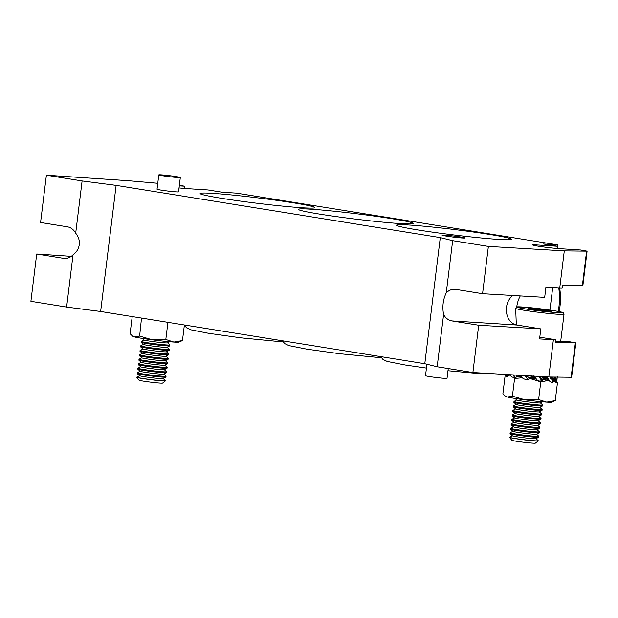 <?xml version="1.0" encoding="UTF-8"?>
<svg xmlns="http://www.w3.org/2000/svg" width="618" height="618" viewBox="0 0 618 618"><rect width="100%" height="100%" fill="white"/><g stroke="black" fill="none" stroke-linecap="round" stroke-linejoin="round"><path stroke-width="0.93" d="M311.093 209.201A57.822 2.727 7 0 0 298.347 209.347A57.822 2.727 7 0 0 336.462 216.617A57.822 2.727 7 0 0 400.387 223.592A57.822 2.727 7 0 0 413.133 223.446A57.822 2.727 7 0 0 375.026 216.176A57.822 2.727 7 0 0 311.093 209.201M212.878 193.372A57.822 2.727 7 0 0 200.132 193.519A57.822 2.727 7 0 0 238.239 200.788A57.822 2.727 7 0 0 302.163 207.764A57.822 2.727 7 0 0 314.91 207.617A57.822 2.727 7 0 0 276.802 200.348A57.822 2.727 7 0 0 212.878 193.372M444.597 235.126A11.564 0.548 7 0 0 442.048 235.149A11.564 0.548 7 0 0 449.672 236.609A11.564 0.548 7 0 0 462.457 238A11.564 0.548 7 0 0 465.006 237.969A11.564 0.548 7 0 0 457.382 236.516A11.564 0.548 7 0 0 444.597 235.126M409.317 225.029A57.822 2.727 7 0 0 396.571 225.176A57.822 2.727 7 0 0 434.678 232.445A57.822 2.727 7 0 0 498.61 239.413A57.822 2.727 7 0 0 511.356 239.266A57.822 2.727 7 0 0 473.241 231.997A57.822 2.727 7 0 0 409.317 225.029M516.324 324.937L515.675 308.552L516.702 307.223A26.018 20.309 -86.4 0 1 520.271 295.929M555.567 341.576A24.573 1.159 7 0 0 560.673 341.491L564.018 314.261A24.573 1.159 -173 0 1 551.65 313.751A24.573 1.159 -173 0 1 527.2 310.746A24.573 1.159 -173 0 1 515.675 308.552M139.552 375.698L136.841 377.127A14.453 0.68 7 0 0 136.802 377.173L136.787 377.304A14.453 0.68 7 0 0 136.802 377.343A14.453 0.68 7 0 0 142.117 378.494A14.453 0.68 7 0 0 156.972 380.41A14.453 0.68 7 0 0 165.462 380.858A14.453 0.68 7 0 0 165.485 380.827L165.5 380.696A14.453 0.68 7 0 0 165.469 380.642L163.191 378.595M136.802 377.173A14.453 0.68 7 0 0 142.132 378.363A14.453 0.68 7 0 0 162.31 380.734A14.453 0.68 7 0 0 165.5 380.696M136.802 377.343L139.035 380.201A11.881 0.556 7 0 0 143.415 381.151A11.881 0.556 7 0 0 155.62 382.72A11.881 0.556 7 0 0 162.604 383.09L165.462 380.858M140.101 371.225L137.389 372.662A14.453 0.68 7 0 0 137.351 372.7L137.242 373.596A14.453 0.68 7 0 0 137.273 373.651L139.598 375.736A11.881 0.556 7 0 0 147.787 377.243A11.881 0.556 7 0 0 160.549 378.625A11.881 0.556 7 0 0 163.137 378.625L165.902 377.165A14.453 0.68 7 0 0 165.941 377.119L166.049 376.223A14.453 0.68 7 0 0 166.026 376.177L163.739 374.129M137.273 373.651A14.453 0.68 7 0 0 142.573 374.786A14.453 0.68 7 0 0 162.75 377.158A14.453 0.68 7 0 0 165.902 377.165M137.351 372.7A14.453 0.68 7 0 0 142.688 373.89A14.453 0.68 7 0 0 162.866 376.262A14.453 0.68 7 0 0 166.049 376.223M140.649 366.752L137.938 368.189A14.453 0.68 7 0 0 137.899 368.228L137.791 369.124A14.453 0.68 7 0 0 137.822 369.178L140.147 371.271A11.881 0.556 7 0 0 148.335 372.77A11.881 0.556 7 0 0 161.097 374.153A11.881 0.556 7 0 0 163.685 374.16L166.451 372.693A14.453 0.68 7 0 0 166.489 372.654L166.597 371.75A14.453 0.68 7 0 0 166.574 371.704L164.288 369.657M137.822 369.178A14.453 0.68 7 0 0 143.121 370.321A14.453 0.68 7 0 0 163.299 372.685A14.453 0.68 7 0 0 166.451 372.693M137.899 368.228A14.453 0.68 7 0 0 143.237 369.417A14.453 0.68 7 0 0 163.415 371.789A14.453 0.68 7 0 0 166.597 371.75M141.198 362.279L138.486 363.716A14.453 0.68 7 0 0 138.455 363.755L138.339 364.659A14.453 0.68 7 0 0 138.37 364.705L140.695 366.798A11.881 0.556 7 0 0 148.884 368.305A11.881 0.556 7 0 0 161.646 369.68A11.881 0.556 7 0 0 164.233 369.688L166.999 368.22A14.453 0.68 7 0 0 167.038 368.181L167.146 367.277A14.453 0.68 7 0 0 167.123 367.231L164.836 365.184M138.37 364.705A14.453 0.68 7 0 0 143.67 365.848A14.453 0.68 7 0 0 163.847 368.212A14.453 0.68 7 0 0 166.999 368.22M138.455 363.755A14.453 0.68 7 0 0 143.785 364.944A14.453 0.68 7 0 0 163.963 367.316A14.453 0.68 7 0 0 167.146 367.277M141.746 357.807L139.042 359.243A14.453 0.68 7 0 0 139.004 359.282L138.888 360.186A14.453 0.68 7 0 0 138.919 360.232L141.244 362.326A11.881 0.556 7 0 0 149.432 363.832A11.881 0.556 7 0 0 162.194 365.207A11.881 0.556 7 0 0 164.782 365.215L167.548 363.747A14.453 0.68 7 0 0 167.586 363.708L167.694 362.812A14.453 0.68 7 0 0 167.671 362.758L165.392 360.711M138.919 360.232A14.453 0.68 7 0 0 144.218 361.375A14.453 0.68 7 0 0 164.396 363.747A14.453 0.68 7 0 0 167.548 363.747M139.004 359.282A14.453 0.68 7 0 0 144.334 360.479A14.453 0.68 7 0 0 164.512 362.843A14.453 0.68 7 0 0 167.694 362.812M142.294 353.334L139.591 354.771A14.453 0.68 7 0 0 139.552 354.817L139.436 355.713A14.453 0.68 7 0 0 139.467 355.759L141.792 357.853A11.881 0.556 7 0 0 149.981 359.359A11.881 0.556 7 0 0 162.743 360.742A11.881 0.556 7 0 0 165.33 360.742L168.096 359.274A14.453 0.68 7 0 0 168.135 359.236L168.243 358.34A14.453 0.68 7 0 0 168.22 358.286L165.941 356.238M139.467 355.759A14.453 0.68 7 0 0 144.774 356.903A14.453 0.68 7 0 0 164.952 359.274A14.453 0.68 7 0 0 168.096 359.274M139.552 354.817A14.453 0.68 7 0 0 144.882 356.007A14.453 0.68 7 0 0 165.06 358.37A14.453 0.68 7 0 0 168.243 358.34M142.843 348.869L140.139 350.298A14.453 0.68 7 0 0 140.101 350.344L139.985 351.24A14.453 0.68 7 0 0 140.016 351.294L142.349 353.38A11.881 0.556 7 0 0 150.529 354.886A11.881 0.556 7 0 0 163.291 356.269A11.881 0.556 7 0 0 165.879 356.269L168.644 354.809A14.453 0.68 7 0 0 168.683 354.763L168.791 353.867A14.453 0.68 7 0 0 168.768 353.813L166.489 351.766M140.016 351.294A14.453 0.68 7 0 0 145.323 352.43A14.453 0.68 7 0 0 165.5 354.802A14.453 0.68 7 0 0 168.644 354.809M140.101 350.344A14.453 0.68 7 0 0 145.431 351.534A14.453 0.68 7 0 0 165.609 353.905A14.453 0.68 7 0 0 168.791 353.867M143.391 344.396L140.688 345.833A14.453 0.68 7 0 0 140.649 345.871L140.541 346.768A14.453 0.68 7 0 0 140.564 346.822L142.897 348.907A11.881 0.556 7 0 0 151.078 350.414A11.881 0.556 7 0 0 163.84 351.796A11.881 0.556 7 0 0 166.427 351.796L169.193 350.336A14.453 0.68 7 0 0 169.232 350.29L169.34 349.394A14.453 0.68 7 0 0 169.317 349.348L167.038 347.301M140.564 346.822A14.453 0.68 7 0 0 145.871 347.957A14.453 0.68 7 0 0 166.049 350.329A14.453 0.68 7 0 0 169.193 350.336M140.649 345.871A14.453 0.68 7 0 0 145.979 347.061A14.453 0.68 7 0 0 166.157 349.433A14.453 0.68 7 0 0 169.34 349.394M143.94 339.923L141.236 341.36A14.453 0.68 7 0 0 141.198 341.399L141.089 342.295A14.453 0.68 7 0 0 141.113 342.349L143.446 344.442A11.881 0.556 7 0 0 151.626 345.941A11.881 0.556 7 0 0 164.388 347.324A11.881 0.556 7 0 0 166.976 347.331L169.741 345.864A14.453 0.68 7 0 0 169.78 345.825L169.896 344.921A14.453 0.68 7 0 0 169.865 344.875L167.586 342.828M141.113 342.349A14.453 0.68 7 0 0 146.42 343.492A14.453 0.68 7 0 0 166.597 345.856A14.453 0.68 7 0 0 169.741 345.864M141.198 341.399A14.453 0.68 7 0 0 146.528 342.588A14.453 0.68 7 0 0 166.706 344.96A14.453 0.68 7 0 0 169.896 344.921M142.225 338.378L143.994 339.97A11.881 0.556 7 0 0 152.175 341.476A11.881 0.556 7 0 0 164.936 342.851A11.881 0.556 7 0 0 167.524 342.859L169.626 341.746M539.792 337.196L555.791 339.776L555.435 342.642L575.837 342.89L571.611 377.281L548.807 377.003L472.894 372.53L437.173 366.775L424.798 363.724L100.634 311.487L66.62 307.069L73.032 254.825A15.898 12.414 93.6 0 1 64.427 258.44A15.898 12.414 93.6 0 1 63.492 258.332L36.709 254.013L71.279 256.346M73.032 254.825C76.609 252.183 78.695 248.791 79.266 244.643C79.714 240.487 78.517 236.663 75.69 233.187L82.101 180.943L46.389 175.188L129.162 180.765L157.76 183.276M177.922 177.536A10.838 0.51 7 0 0 180.317 177.513A10.838 0.51 7 0 0 173.171 176.145A10.838 0.51 7 0 0 161.182 174.84A10.838 0.51 7 0 0 158.795 174.871A10.838 0.51 7 0 0 165.941 176.23A10.838 0.51 7 0 0 177.922 177.536M158.795 174.871L157.034 189.201A10.838 0.51 7 0 0 164.179 190.56A10.838 0.51 7 0 0 176.161 191.866A10.838 0.51 7 0 0 178.556 191.843L180.317 177.513M558.185 311.426A54.932 42.881 -86.4 0 0 558.958 306.567A54.932 42.881 -86.4 0 0 558.772 288.088M448.243 368.56L447.038 378.34A10.838 0.51 -173 0 1 444.651 378.363A10.838 0.51 -173 0 1 432.662 377.057A10.838 0.51 -173 0 1 425.516 375.69L426.922 364.249M518.27 375.937A14.453 0.68 7 0 0 521.337 376.532M542.334 379.073A14.453 0.68 7 0 0 543.871 379.158A14.453 0.68 7 0 0 545.833 379.104L545.547 379.251A14.199 0.672 -173 0 1 543.624 379.305A14.199 0.672 -173 0 1 542.241 379.236M515.018 398.448L516.787 400.039A11.881 0.556 7 0 0 525.794 401.654A11.881 0.556 7 0 0 538.703 402.975A11.881 0.556 7 0 0 540.317 402.928L542.419 401.816M516.733 399.993L514.029 401.43A14.453 0.68 7 0 0 513.991 401.468A14.453 0.68 7 0 0 521.028 402.928A14.453 0.68 7 0 0 540.68 405.091A14.453 0.68 7 0 0 542.681 404.991A14.453 0.68 7 0 0 542.658 404.945L540.379 402.897M513.991 401.468L513.875 402.364A14.453 0.68 7 0 0 513.906 402.418A14.453 0.68 7 0 0 520.92 403.824A14.453 0.68 7 0 0 540.572 405.987A14.453 0.68 7 0 0 542.534 405.933A14.453 0.68 7 0 0 542.573 405.887L542.681 404.991M513.906 402.418L516.231 404.504A11.881 0.556 7 0 0 525.246 406.126A11.881 0.556 7 0 0 538.154 407.447A11.881 0.556 7 0 0 539.769 407.393L542.534 405.933M516.184 404.466L513.481 405.895A14.453 0.68 7 0 0 513.442 405.941A14.453 0.68 7 0 0 520.48 407.393A14.453 0.68 7 0 0 540.132 409.564A14.453 0.68 7 0 0 542.133 409.464A14.453 0.68 7 0 0 542.11 409.41L539.831 407.37M513.442 405.941L513.326 406.837A14.453 0.68 7 0 0 513.357 406.891A14.453 0.68 7 0 0 520.371 408.297A14.453 0.68 7 0 0 540.024 410.46A14.453 0.68 7 0 0 541.986 410.406A14.453 0.68 7 0 0 542.025 410.36L542.133 409.464M513.357 406.891L515.682 408.977A11.881 0.556 7 0 0 524.697 410.599A11.881 0.556 7 0 0 537.606 411.92A11.881 0.556 7 0 0 539.22 411.866L541.986 410.406M515.636 408.938L512.925 410.367A14.453 0.68 7 0 0 512.894 410.414A14.453 0.68 7 0 0 519.931 411.866A14.453 0.68 7 0 0 539.584 414.037A14.453 0.68 7 0 0 541.584 413.936A14.453 0.68 7 0 0 541.561 413.882L539.275 411.835M512.894 410.414L512.778 411.31A14.453 0.68 7 0 0 512.809 411.356A14.453 0.68 7 0 0 519.823 412.77A14.453 0.68 7 0 0 539.475 414.933A14.453 0.68 7 0 0 541.438 414.879A14.453 0.68 7 0 0 541.476 414.832L541.584 413.936M512.809 411.356L515.134 413.45A11.881 0.556 7 0 0 524.149 415.064A11.881 0.556 7 0 0 537.057 416.385A11.881 0.556 7 0 0 538.672 416.339L541.438 414.879M515.088 413.403L512.376 414.84A14.453 0.68 7 0 0 512.337 414.879A14.453 0.68 7 0 0 519.383 416.339A14.453 0.68 7 0 0 539.035 418.51A14.453 0.68 7 0 0 541.036 418.409A14.453 0.68 7 0 0 541.013 418.355L538.726 416.308M512.337 414.879L512.229 415.783A14.453 0.68 7 0 0 512.26 415.829A14.453 0.68 7 0 0 519.267 417.235A14.453 0.68 7 0 0 538.927 419.406A14.453 0.68 7 0 0 540.889 419.344A14.453 0.68 7 0 0 540.928 419.305L541.036 418.409M512.26 415.829L514.585 417.922A11.881 0.556 7 0 0 523.6 419.537A11.881 0.556 7 0 0 536.509 420.858A11.881 0.556 7 0 0 538.124 420.812L540.889 419.344M514.539 417.876L511.828 419.313A14.453 0.68 7 0 0 511.789 419.352A14.453 0.68 7 0 0 518.834 420.812A14.453 0.68 7 0 0 538.487 422.975A14.453 0.68 7 0 0 540.487 422.874A14.453 0.68 7 0 0 540.464 422.828L538.178 420.781M511.789 419.352L511.681 420.255A14.453 0.68 7 0 0 511.712 420.302A14.453 0.68 7 0 0 518.718 421.708A14.453 0.68 7 0 0 538.378 423.878A14.453 0.68 7 0 0 540.341 423.817A14.453 0.68 7 0 0 540.379 423.778L540.487 422.874M511.712 420.302L514.037 422.395A11.881 0.556 7 0 0 523.044 424.01A11.881 0.556 7 0 0 535.96 425.331A11.881 0.556 7 0 0 537.575 425.284L540.341 423.817M513.991 422.349L511.279 423.786A14.453 0.68 7 0 0 511.24 423.824A14.453 0.68 7 0 0 518.286 425.284A14.453 0.68 7 0 0 537.938 427.447A14.453 0.68 7 0 0 539.939 427.347A14.453 0.68 7 0 0 539.908 427.301L537.629 425.254M511.24 423.824L511.132 424.728A14.453 0.68 7 0 0 511.163 424.775A14.453 0.68 7 0 0 518.17 426.181A14.453 0.68 7 0 0 537.83 428.351A14.453 0.68 7 0 0 539.792 428.289A14.453 0.68 7 0 0 539.831 428.251L539.939 427.347M511.163 424.775L513.488 426.868A11.881 0.556 7 0 0 522.496 428.483A11.881 0.556 7 0 0 535.412 429.804A11.881 0.556 7 0 0 537.027 429.757L539.792 428.289M513.442 426.822L510.731 428.259A14.453 0.68 7 0 0 510.692 428.297A14.453 0.68 7 0 0 517.737 429.757A14.453 0.68 7 0 0 537.39 431.92A14.453 0.68 7 0 0 539.39 431.82A14.453 0.68 7 0 0 539.36 431.773L537.081 429.726M510.692 428.297L510.584 429.193A14.453 0.68 7 0 0 510.607 429.247A14.453 0.68 7 0 0 517.621 430.653A14.453 0.68 7 0 0 537.281 432.824A14.453 0.68 7 0 0 539.244 432.762A14.453 0.68 7 0 0 539.282 432.724L539.39 431.82M510.607 429.247L512.94 431.341A11.881 0.556 7 0 0 521.947 432.955A11.881 0.556 7 0 0 534.864 434.276A11.881 0.556 7 0 0 536.478 434.23L539.244 432.762M512.894 431.294L510.182 432.731A14.453 0.68 7 0 0 510.144 432.77A14.453 0.68 7 0 0 517.181 434.222A14.453 0.68 7 0 0 536.841 436.393A14.453 0.68 7 0 0 538.842 436.293A14.453 0.68 7 0 0 538.811 436.246L536.532 434.199M510.144 432.77L510.035 433.666A14.453 0.68 7 0 0 510.059 433.72A14.453 0.68 7 0 0 517.073 435.126A14.453 0.68 7 0 0 536.733 437.289A14.453 0.68 7 0 0 538.695 437.235A14.453 0.68 7 0 0 538.734 437.189L538.842 436.293M510.059 433.72L512.392 435.806A11.881 0.556 7 0 0 521.399 437.428A11.881 0.556 7 0 0 534.315 438.749A11.881 0.556 7 0 0 535.922 438.695L538.695 437.235M512.345 435.767L509.634 437.196A14.453 0.68 7 0 0 509.595 437.243A14.453 0.68 7 0 0 516.633 438.695A14.453 0.68 7 0 0 536.293 440.866A14.453 0.68 7 0 0 538.293 440.765A14.453 0.68 7 0 0 538.263 440.711L535.984 438.664M538.255 440.928L535.389 443.16A11.881 0.556 7 0 1 517.606 441.437A11.881 0.556 7 0 1 511.828 440.271L509.595 437.405A14.453 0.68 7 0 0 509.595 437.405A14.453 0.68 7 0 0 516.617 438.834A14.453 0.68 7 0 0 538.255 440.928A14.453 0.68 7 0 0 538.278 440.897L538.293 440.765M551.596 310.962L539.947 309.201L528.158 308.081L528.011 308.706L551.449 311.588L551.596 310.962M513.882 374.948L514.724 377.42A6.242 3.407 158.1 0 0 516.161 377.235L517.297 376.416L515.636 375.049M513.002 374.894L514.67 377.428L514.392 377.776L516.161 377.235M514.392 377.776L511.325 376.764L509.958 374.292M517.297 376.416L520.773 375.319M520.989 375.883L519.962 375.821M525.354 375.62L527.834 379.313A6.242 1.475 144.7 0 0 528.954 378.95L527.007 379.977L523.098 378.61L520.426 375.335M528.954 378.95L529.564 377.93L533.048 376.779L534.755 377.613M534.771 377.621L532.152 377.389M538.533 376.401L542.063 380.951A6.242 0.997 142.2 0 1 542.179 380.557L542.179 379.576L538.718 376.594L542.063 380.951L539.375 381.067L537.505 380.402L533.952 376.13M540.534 379.012L542.063 380.966M531.148 375.96L533.048 376.779M531.31 375.891L535.026 377.745L531.673 375.991M533.844 376.123L537.505 380.402M533.264 377.204L534.701 377.598M533.179 377.065L534.647 377.583M533.203 377.119L534.593 377.567M533.241 377.165L534.539 377.552M533.349 377.235L533.921 377.405M542.179 379.576L544.358 377.969L540.82 376.532M544.049 378.355L547.123 379.359M544.01 378.394L546.428 379.089M544.234 378.502L546.003 378.942M544.002 378.432L543.554 378.293M544.806 378.625L545.679 378.842M557.281 376.601L556.764 382.194M552.562 380.897L557.436 382.936L556.517 381.769L555.953 377.111M551.804 378.811L554.168 380.348M551.349 378.231L551.681 379.243M550.005 376.972L556.517 381.769M556.64 382.156L556.015 381.654M551.781 378.896L555.706 381.414M551.758 378.965L555.366 381.159M550.344 378.595L554.949 380.858M551.774 379.104L554.284 380.402A23.129 1.089 7 0 1 552.392 380.495M551.804 379.166L554.215 380.379M553.102 379.753A23.129 1.089 7 0 0 552.917 379.707A23.129 1.089 7 0 0 552.168 379.537L552.16 379.537M507.131 374.547L506.899 375.883A6.242 4.202 -175.1 0 0 508.699 375.69L506.721 376.601L505.825 374.469M508.699 375.69L509.981 374.809M543.848 378.556A19.591 0.919 7 0 0 544.852 378.633M532.955 377.42A19.591 0.919 7 0 0 534.786 377.637M517.552 376.238L516.084 375.08M514.13 376.679L513.319 374.91M532.677 376.918L530.221 375.906M529.564 377.93L526.15 375.667M529.402 378.131L526.065 375.798M524.69 375.582L527.834 379.313M527.803 379.321L527.007 379.977M527.123 378.571L524.929 375.597M544.273 378.146L540.835 376.725M542.21 379.359L538.718 376.594M531.604 375.96L534.539 377.165L533.481 375.976M534.979 377.575L535.389 377.961M534.47 376.926L535.118 377.629M534.539 377.165L535.227 377.845M534.292 376.988L535.296 377.915M533.535 376.563L535.312 377.938M533.257 376.439L535.273 377.907M532.963 376.323L535.234 377.876M532.654 376.223L535.196 377.853M532.33 376.123L535.088 377.783M531.974 376.038L534.941 377.691M550.708 377.034L552.932 381.847L552.283 382.557L549.958 381.584L547.146 376.903M543.531 377.258L546.304 378.873L543.207 377.196L547.324 378.471L546.219 376.849M545.509 376.81L546.745 377.714M545.81 376.825L546.49 377.343M546.799 376.887L548.614 379.29M547.648 378.278L548.429 378.973M547.795 378.564L549.958 381.584M547.363 378.455L547.849 378.88M547.324 378.471L549.518 381.074L546.984 378.293M546.644 378.139L549.217 380.773M546.297 377.992L548.915 380.495M545.941 377.861L548.614 380.24M545.578 377.737L548.305 380.008M545.2 377.621L547.996 379.784M544.404 377.42L547.679 379.583L544.806 377.513M543.979 377.335L547.03 379.22M544.249 378.162L547.957 379.769M544.195 378.216L547.594 379.583M551.488 377.776L555.157 378.888L554.786 377.088M553.674 377.073L554.941 378.185M554.022 377.08L554.856 377.837M555.489 377.104L556.447 379.661M555.775 378.71L556.416 379.375M555.783 378.973L556.463 381.7M555.227 378.873L555.59 379.267M555.157 378.888L556.061 381.275M554.833 378.718L555.76 380.982M554.508 378.571L555.458 380.719M554.184 378.44L555.157 380.472M553.852 378.316L554.848 380.248M553.512 378.208L554.539 380.031M553.172 378.108L554.23 379.838M552.824 378.023L553.913 379.661M552.477 377.946L553.597 379.498M552.113 377.876L553.272 379.344M551.743 377.822L552.925 379.182M506.474 374.508L506.899 375.883M506.837 375.891L506.721 376.601M504.991 395.837L505.933 396.547A23.129 1.089 7 0 0 507.401 397.034A23.129 1.089 7 0 0 525.261 399.916A23.129 1.089 7 0 0 546.683 402.14A23.129 1.089 7 0 0 551.689 402.163L555.258 400.618L546.683 402.14L538.602 399.568L525.261 399.916L512.415 396.161L507.401 397.034L504.991 395.837L502.89 393.813L505.06 376.123L505.848 375.752M535.968 378.664A14.199 0.672 -173 0 1 529.587 377.915M521.499 376.733A14.199 0.672 -173 0 1 518 376.022M529.765 377.768A14.453 0.68 7 0 0 535.798 378.479M513.867 377.683L514.585 378.471L512.415 396.161M509.402 375.126L510.514 375.381M509.533 375.111A23.129 1.089 7 0 0 510.074 375.25A23.129 1.089 7 0 0 510.499 375.35M517.119 376.571A23.129 1.089 7 0 0 521.986 377.312M529.294 378.301A23.129 1.089 7 0 0 536.401 379.151M542.171 379.761A23.129 1.089 7 0 0 548.707 380.317M557.436 382.936L555.258 400.618M529.278 378.324L540.773 381.878L549.17 380.348M540.773 381.878L538.602 399.568M514.585 378.471L522.395 377.799M66.62 307.069L30.9 301.314L36.709 254.013M575.837 342.89L569.533 341.739L560.711 341.182M472.894 372.53L478.703 325.238L540.812 328.892L516.826 325.029A15.898 12.414 93.6 0 1 506.505 312.399A15.898 12.414 93.6 0 1 512.909 295.497M548.807 377.003L553.38 339.738L555.791 339.776M540.812 328.892L539.576 338.927L553.38 339.738M478.703 325.238L451.912 320.92A15.898 12.414 93.6 0 1 443.593 314.539C442.148 306.744 443.029 299.537 446.25 292.893A15.898 12.414 93.6 0 1 454.856 289.286A15.898 12.414 93.6 0 1 455.783 289.386L482.573 293.704L488.375 246.412L564.288 250.885L587.1 251.163L580.796 250.012L559.151 248.645A15.033 0.711 -173 0 1 542.534 246.829A15.033 0.711 -173 0 1 532.623 244.937A15.033 0.711 -173 0 1 535.937 244.906L557.575 246.273L543.516 244.01L557.938 244.921L236.493 193.125L222.063 192.213L208.003 189.942L186.366 188.575A15.033 0.711 7 0 1 179.035 187.911M437.173 366.775L443.593 314.539M46.389 175.188L40.579 222.488L67.37 226.806A15.898 12.414 93.6 0 1 75.69 233.187M557.305 248.506L557.575 246.273M587.1 251.163L582.874 285.562L562.48 285.315L562.125 288.181L559.715 288.142L564.288 250.885M184.512 188.436L184.79 186.203L179.29 185.856M179.351 185.338L184.79 186.203M82.101 180.943L116.122 185.369L440.279 237.606L452.662 240.657L488.375 246.412M549.935 310.089L552.685 287.733M557.498 248.521L557.938 244.921M559.715 288.142L545.91 287.331L544.682 297.366L482.573 293.704M446.25 292.893L452.662 240.657M424.798 363.724L440.279 237.606M100.634 311.487L116.122 185.369M559.676 288.142A51.595 40.278 93.6 0 1 559.128 311.603M141.507 318.077L139.622 336.092L134.608 336.964L132.206 335.767L130.097 333.743L132.206 316.578M167.918 322.333L165.809 339.498L152.468 339.846L139.622 336.092M184.357 325.168L182.472 340.549L173.89 342.071L165.809 339.498M132.206 335.767L133.14 336.478A23.129 1.089 7 0 0 134.608 336.964A23.129 1.089 7 0 0 152.468 339.846A23.129 1.089 7 0 0 173.89 342.071A23.129 1.089 7 0 0 178.903 342.094L182.472 340.549M539.792 310.475L539.947 309.201M528.081 308.714L528.158 308.081M551.495 310.321A23.129 1.089 7 0 0 520.047 306.852A23.129 1.089 7 0 0 528.112 309.348A23.129 1.089 7 0 0 559.56 312.816A23.129 1.089 7 0 0 551.495 310.321M63.492 258.332L65.361 258.455M571.125 377.335L575.343 342.936M535.829 245.779L535.937 244.906M582.38 285.609L586.606 251.209M451.912 320.92L516.826 325.029M381.376 357.776L339.274 353.681L306.984 349.178L288.977 345.624L284.736 343.623L282.48 340.788M283.152 341.955L241.051 337.853L208.768 333.349L190.761 329.803L186.52 327.795L184.257 324.968M489.827 373.527L478.556 373.55L447.973 370.738M426.451 368.096L405.207 365.006L387.2 361.453L382.959 359.452L380.703 356.617M564.018 314.261L563.253 312.739C562.45 312.561 564.767 312.414 551.534 310.329L527.115 307.362L516.741 306.883"/></g></svg>

